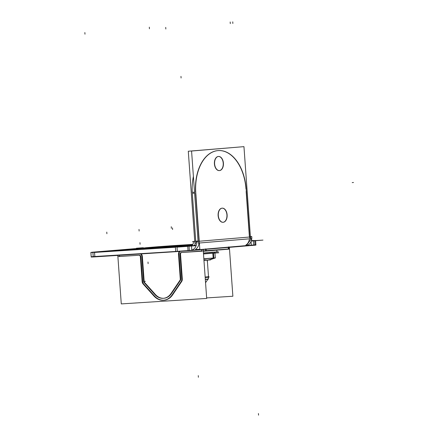 <?xml version="1.0" encoding="UTF-8"?>
<svg xmlns="http://www.w3.org/2000/svg" width="437" height="437" viewBox="0 0 437 437"><rect width="100%" height="100%" fill="white"/><g stroke="black" fill="none" stroke-linecap="round" stroke-linejoin="round"><path stroke-width="0.66" d="M142.325 256.153A3.556 2.775 -94.8 0 0 141.107 253.908A3.556 2.775 -94.8 0 1 142.325 256.153M144.15 281.22L142.386 256.645L144.15 281.22M144.614 282.493A1.622 1.267 85.2 0 1 144.161 281.373A1.622 1.267 85.2 0 0 144.614 282.493M155.151 294.221L144.702 282.592L155.151 294.221M163.689 298.28A14.579 11.395 85.2 0 1 155.43 294.533A14.579 11.395 85.2 0 0 171.326 293.768A14.579 11.395 85.2 0 1 163.951 298.263M171.512 293.5L180.508 280.193L171.512 293.5M180.656 279.931A1.622 1.267 -94.8 0 0 180.776 279.527A1.622 1.267 -94.8 0 1 180.656 279.931M180.798 279.03L179.039 254.454L180.798 279.03M179.918 251.406A3.556 2.775 -94.8 0 0 179.028 254.301A3.556 2.775 -94.8 0 1 179.918 251.406M201.539 249.68L201.654 251.226L181.683 252.504L201.654 251.226L201.539 249.68L201.665 251.379M180.536 254.203A1.622 1.267 85.2 0 1 181.524 252.526A1.622 1.267 85.2 0 0 180.536 254.203M180.547 254.356L182.305 278.932L180.547 254.356M182.316 279.429A3.556 2.775 85.2 0 1 181.836 281.226A3.556 2.775 85.2 0 0 182.316 279.429M181.677 281.488L172.675 294.795L181.677 281.488M164.11 300.192A16.513 12.902 -94.8 0 0 172.489 295.062A16.513 12.902 -94.8 0 1 154.463 295.964A16.513 12.902 -94.8 0 0 163.848 300.208M143.735 284.028L154.146 295.609L143.735 284.028M142.653 281.472A3.556 2.775 -94.8 0 0 143.642 283.924A3.556 2.775 -94.8 0 1 142.653 281.472M140.878 256.743L142.642 281.319L140.878 256.743M139.616 255.208A1.622 1.267 85.2 0 1 140.785 256.251A1.622 1.267 85.2 0 0 139.616 255.208M119.443 255.295L119.53 256.486L139.501 255.208L119.53 256.486L119.443 255.295L119.541 256.639M207.307 260.141L208.493 276.741L207.307 260.141M208.504 277.238A3.556 2.775 85.2 0 1 208.023 279.035A3.556 2.775 85.2 0 0 208.504 277.238M207.865 279.298L205.559 282.706L207.865 279.298L205.33 279.511L207.865 279.298M206.193 250.898L228.354 249.041L206.193 250.898L206.078 249.298L206.193 250.898M205.751 250.931L203.292 251.117L205.751 250.931M228.917 247.042L228.797 249.003M251.029 241.552L251.297 245.266L253.788 245.059L251.297 245.266L251.029 241.552L251.313 245.512M254.776 240.743L255.601 240.65L255.902 244.851L255.077 244.944M93.218 256.612L91.191 256.814L90.891 252.613L92.917 252.411M94.845 256.623L175.701 251.444L94.845 256.623L94.545 252.455L94.845 256.623M188.036 250.559L177.318 251.341L188.036 250.559M189.325 250.456L191.816 250.248L191.521 246.086L191.816 250.248L189.325 250.456L189.024 246.293L189.325 250.456M251.226 241.049L253.487 240.858L251.226 241.049M192.695 244.633L176.663 245.66L192.695 244.633M168.578 246.178L157.467 247.003L168.578 246.178M157.282 247.02L144.314 248.107L157.282 247.02M136.382 248.773L106.683 251.259L136.382 248.773M104.153 251.466L99.374 251.87L104.153 251.466M94.539 252.422L175.401 247.244L94.539 252.422M177.018 247.14L187.735 246.359L177.018 247.14M189.024 246.255L191.515 246.047L189.024 246.255M173.456 246.801L166.781 247.364L173.456 246.801M151.087 248.369L166.404 247.391L151.087 248.369M173.036 246.463L191.985 245.25L173.036 246.463M172.659 246.484L170.905 246.572M194.055 245.457A4.212 3.294 -94.8 0 0 195.59 243.262A4.212 3.294 -94.8 0 1 194.055 245.457M199.037 243.038A8.423 6.582 85.2 0 1 195.618 249.237A8.423 6.582 85.2 0 0 199.037 243.038M245.84 245.108A8.423 6.582 -94.8 0 0 249.396 238.821A8.423 6.582 -94.8 0 1 245.84 245.108M195.607 193.105L199.059 241.251L195.607 193.105M249.418 237.04L246.151 191.428L249.418 237.04L199.25 241.235L249.418 237.04M218.2 150.585A40.499 25.264 86.3 0 0 195.547 192.143A40.499 25.264 86.3 0 1 218.194 150.585A40.499 25.264 86.3 0 1 245.971 188.888A40.499 25.264 86.3 0 0 218.298 150.579M223.072 222.291A7.079 4.419 86.3 0 0 226.929 214.862A7.079 4.419 86.3 0 0 222.165 208.165M222.072 208.17A7.079 4.419 86.3 0 0 218.123 215.599A7.079 4.419 86.3 0 0 222.979 222.296M219.369 170.588A7.079 4.419 86.3 0 0 223.22 163.165A7.079 4.419 86.3 0 0 218.462 156.462M218.369 156.468A7.079 4.419 86.3 0 0 214.42 163.897A7.079 4.419 86.3 0 0 219.27 170.594M192.258 192.351A40.499 25.264 -93.7 0 1 193.394 176.357A40.499 25.264 -93.7 0 0 192.258 192.351M192.324 193.318L195.776 241.464L192.324 193.318L194.596 193.17L192.324 193.318M137.879 248.943L136.355 249.024M170.108 246.244L168.589 246.326M151.098 248.533L150.448 248.56M216.796 249.92L216.938 251.93L203.429 252.996L216.932 251.881M136.415 248.429L144.297 247.866M214.758 252.089L214.824 253.056L203.495 253.941L218.746 252.766L203.495 253.946L214.955 253.05L215.31 257.994L213.185 258.196L212.824 253.16L214.818 252.947M213.513 258.076L215.299 257.896M210.11 259.589L209.52 259.638L210.11 259.589A21.713 16.967 -94.8 0 0 213.322 258.185M209.465 259.644A21.697 16.956 -94.8 0 1 207.996 259.977L206.816 260.059A21.697 13.536 86.3 0 1 205.63 259.928A21.697 13.536 86.3 0 0 206.816 260.059L207.996 259.977A21.697 16.956 -94.8 0 0 209.372 259.671M205.57 259.922L204.248 260.01L205.57 259.922M205.466 260.146A21.697 13.536 -93.7 0 1 204.74 260.086A21.697 13.536 -93.7 0 0 205.466 260.146L206.783 260.075M117.804 255.399L121.278 303.906L206.685 298.438L203.183 249.538M139.425 255.219L117.886 256.563M229.37 247.347L232.872 296.242L206.646 297.925M138.857 255.263A1.622 1.267 85.2 0 1 138.955 255.252A1.622 1.267 85.2 0 1 140.359 256.94M140.321 256.29L142.162 282.007M143.216 284.072A3.556 2.775 85.2 0 1 142.118 281.362M142.904 283.728L154.152 296.248M153.627 295.652A16.513 12.902 -94.8 0 0 163.585 300.235A16.513 12.902 -94.8 0 0 172.407 294.451M205.314 279.259L208.569 278.986M181.333 281.27L171.97 295.106M181.071 281.647A3.556 2.775 -94.8 0 0 181.77 278.822M179.973 253.75L181.819 279.472M205.188 277.517L209.055 277.189M181.279 252.548A1.622 1.267 -94.8 0 0 181.137 252.553A1.622 1.267 -94.8 0 0 180.028 254.4M180.71 252.581L229.48 248.921M228.261 249.205L229.07 249.128L228.906 246.889M205.603 248.85L205.761 251.089L228.808 249.161L228.644 246.921M206.297 251.046L203.303 251.27M178.514 254.498A3.556 2.775 85.2 0 1 179.399 251.444M180.312 279.565L178.465 253.848M179.907 280.346A1.622 1.267 -94.8 0 0 180.257 278.921M170.807 293.811L180.17 279.975M154.632 294.265A14.579 11.395 -94.8 0 0 163.427 298.307A14.579 11.395 -94.8 0 0 171.211 293.2M155.124 294.817L143.871 282.297M144.183 282.635A1.622 1.267 85.2 0 1 143.631 281.264M143.669 281.914L141.828 256.191M141.872 256.841A3.556 2.775 -94.8 0 0 140.572 253.941M255.896 244.775L183.671 250.969L91.186 256.743M192.542 250.417L191.679 250.505M255.596 240.574L262.981 240.099L251.215 241.087M90.885 252.542L196.115 245.698M187.719 246.118L188.052 250.805L255.093 245.195L254.76 240.508L255.093 245.195L188.052 250.805L187.719 246.118L196.213 245.408L187.719 246.118M251.313 240.798L254.76 240.508L251.313 240.798M175.15 247.02L189.194 245.998M175.483 251.707L189.527 250.685M92.906 252.286L93.245 256.972L177.335 251.586L177.001 246.9L92.906 252.286M94.763 252.165L93.19 252.264M90.874 252.368L91.207 257.054L95.102 256.852M158.74 246.654L145.171 247.79M136.42 248.522L91.699 252.269M171.309 245.758L157.265 246.779M253.547 240.492L251.368 240.629M192.848 244.376L169.458 245.873M253.274 240.629L251.701 240.765M253.613 245.321L255.918 245.091L255.585 240.405M247.14 245.818L251.455 245.501M191.493 245.763A4.212 3.294 -94.8 0 0 193.383 241.421M193.498 241.41L197.983 241.077M195.536 249.565L199.824 249.287L199.228 241M192.498 249.838A8.423 6.582 -94.8 0 0 196.666 241.186L198.032 241.071M250.406 236.69L251.767 236.575A8.423 6.582 -94.8 0 1 246.408 245.589M193.962 245.233L194.104 245.583M250.554 238.722L198.18 243.109L191.575 151.027L243.955 146.641L250.499 237.979M223.373 162.706A7.079 4.419 -93.7 0 1 219.461 170.583A7.079 4.419 -93.7 0 1 214.583 163.443M214.649 164.328A7.079 4.419 -93.7 0 1 218.555 156.451A7.079 4.419 -93.7 0 1 223.433 163.596M194.891 243.316L188.292 151.235L240.672 146.919M227.076 214.409A7.079 4.419 -93.7 0 1 223.165 222.286A7.079 4.419 -93.7 0 1 218.292 215.146M218.353 216.031A7.079 4.419 -93.7 0 1 222.264 208.154A7.079 4.419 -93.7 0 1 227.142 215.299M246.293 191.417A40.499 25.264 86.3 0 0 218.391 150.568A40.499 25.264 86.3 0 0 196.027 195.623M249.68 237.99L246.091 187.915M249.396 236.685L251.237 238.842L246.211 245.862M192.062 192.367L194.531 192.209M195.65 242.437L196.716 242.371M195.727 192.133L199.316 242.202M147.056 248.385L166.765 247.124M166.115 247.162L173.15 246.572M173.817 246.534L154.108 247.795M154.758 247.752L147.722 248.342M180.339 245.61L173.303 246.2M172.642 246.244L192.351 244.982M191.701 245.02L192.444 244.971M192.559 244.829L179.689 245.654M145.122 248.751L151.082 248.287L144.341 248.992M144.74 248.773L148.962 248.413M174.909 245.605L170.692 245.955M170.31 245.982L174.532 245.627M171.927 247.145L176.149 246.839M171.544 247.173L175.767 246.872M105.443 251.483L110.452 251.046M110.463 250.991L106.229 251.362M110.861 250.964L104.11 251.477L110.069 251.078M136.437 248.762L138.065 248.686M137.666 248.713L144.319 248.2M175.324 245.567L170.293 245.987M169.9 246.015L174.926 245.594M176.559 246.758L171.533 247.249M176.16 246.785L171.14 247.276M144.74 248.964L143.003 248.866L149.749 248.358M203.429 253.034L207.657 252.733M208.995 252.635L216.943 251.974L216.79 249.882M216.916 251.941L218.484 251.81L216.938 251.909M209.574 252.553L208.012 252.684M144.292 247.845L136.415 248.418M137.737 248.708L137.699 248.172L142.599 247.763M138.119 248.686L138.081 248.15L136.399 248.238L142.986 247.735M203.489 253.848L213.469 253.105L213.819 257.999M213.819 258.048L203.85 258.884M203.839 258.742L213.917 257.988M213.622 258.163A21.713 17.786 85.1 0 1 209.531 259.758M208.028 259.982L208.662 259.933M209.531 259.742L210.59 259.654M212.999 258.212A21.713 16.082 85.3 0 1 209.525 259.72M213.267 258.043L215.419 257.841M204.248 260.326L203.953 260.348M205.477 260.261L204.248 260.359M204.232 260.113L205.636 260.026M208.007 260.086L205.598 260.277M209.547 259.988L207.974 260.086M210.59 259.474L210.623 259.9L209.05 259.999M205.15 277.02L209.017 276.697M228.24 247.44L228.354 249.041L228.24 247.44M145.423 281.291L144.418 281.379L145.423 281.291M253.487 240.896L253.788 245.059L253.487 240.896M175.401 247.276L175.701 251.444L175.401 247.276M214.42 163.897A7.079 4.419 86.3 0 0 219.325 170.594A7.079 4.419 86.3 0 0 223.22 163.165A7.079 4.419 86.3 0 0 218.314 156.468A7.079 4.419 86.3 0 0 214.42 163.897M218.123 215.599A7.079 4.419 86.3 0 0 223.028 222.291A7.079 4.419 86.3 0 0 226.929 214.862A7.079 4.419 86.3 0 0 222.018 208.17A7.079 4.419 86.3 0 0 218.123 215.599M196.688 241.404L195.776 241.464M198.382 377.251L198.267 375.634M191.838 250.488L191.499 245.802M165.721 27.389L165.836 29.006M189.008 246.009L189.341 250.696M84.86 32.562L84.98 34.179M94.523 252.182L94.862 256.869M149.323 27.17L149.438 28.782M230.184 21.992L230.299 23.609M232.741 21.85L232.855 23.467M258.557 415.15L258.436 413.533M192.488 241.672L193.4 241.595L192.488 241.672M196.688 241.453L251.788 236.838M180.973 76.371L181.087 77.988M353.489 182.502L352.227 182.584M139.01 229.42L139.13 231.031L139.01 229.42M148.121 263.648L148.006 262.031L148.121 263.648M171.244 226.721L171.359 228.338L171.244 226.721M172.478 227.912L172.593 229.523L172.478 227.912M106.781 232.118L106.896 233.729L106.781 232.118M213.076 252.133L203.429 252.996M212.835 253.149L213.109 253.132M137.901 248.353L142.812 247.943M137.923 248.697L137.884 248.161L137.923 248.697M139.96 242.65L140.075 244.267L139.96 242.65M213.507 258.027L213.163 253.231M209.951 259.709A21.697 16.956 85.2 0 1 209.531 259.802M207.214 260.146L207.324 261.714L207.214 260.146M204.232 260.108L203.937 260.086L204.232 260.108M210.601 259.589L215.02 258.032L210.601 259.589M214.753 252.062L214.829 253.083M136.442 248.779L136.399 248.238M214.949 252.952L215.31 257.994"/></g></svg>
